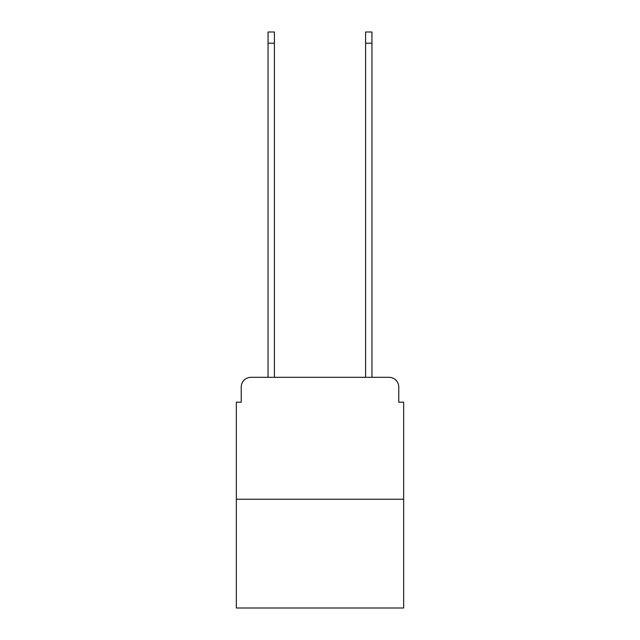 <?xml version="1.0" encoding="UTF-8"?>
<svg xmlns="http://www.w3.org/2000/svg" width="640" height="640" viewBox="0 0 640 640"><rect width="100%" height="100%" fill="white"/><g stroke="black" fill="none" stroke-linecap="round" stroke-linejoin="round"><path stroke-width="0.96" d="M241.232 387.064L241.232 402.184L241.232 387.064A9.752 9.752 0 0 1 250.984 377.304L268.056 377.304L268.056 32L274.4 32L274.4 377.304L281.96 377.304M403.648 499.24L236.352 499.24L236.352 608L403.648 608L403.648 402.184L398.768 402.184L398.768 387.064A9.752 9.752 0 0 0 389.016 377.304L250.984 377.304M236.352 499.24L236.352 402.184L241.232 402.184M358.04 377.304L365.6 377.304L365.6 32L371.944 32L371.944 377.304L389.016 377.304M398.768 402.184L398.768 387.064M268.056 43.216L274.4 43.216M371.944 43.216L365.6 43.216"/></g></svg>
